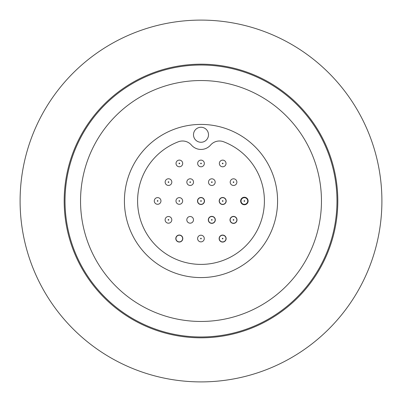 <?xml version="1.0" encoding="UTF-8"?>
<svg xmlns="http://www.w3.org/2000/svg" width="402" height="402" viewBox="0 0 402 402"><rect width="100%" height="100%" fill="white"/><g stroke="black" fill="none" stroke-linecap="round" stroke-linejoin="round"><path stroke-width="0.6" d="M381.9 201A180.9 180.9 0 0 0 110.55 44.336A180.9 180.9 0 0 0 110.55 357.664A180.9 180.9 0 0 0 381.9 201M204.337 201A3.337 3.337 0 0 1 201 204.337A3.337 3.337 0 0 1 197.663 201A3.337 3.337 0 0 1 201 197.663A3.337 3.337 0 0 1 204.337 201M236.843 219.904A3.337 3.337 0 0 1 233.507 223.241A3.337 3.337 0 0 1 230.17 219.904A3.337 3.337 0 0 1 233.507 216.567A3.337 3.337 0 0 1 236.843 219.904M175.965 238.542A3.337 3.337 0 0 1 180.97 235.652A3.337 3.337 0 0 1 180.97 241.431A3.337 3.337 0 0 1 175.965 238.542M225.969 238.572A3.337 3.337 0 0 1 222.633 241.909A3.337 3.337 0 0 1 219.296 238.572A3.337 3.337 0 0 1 222.633 235.235A3.337 3.337 0 0 1 225.969 238.572M215.15 219.869A3.337 3.337 0 0 1 211.814 223.205A3.337 3.337 0 0 1 208.477 219.869A3.337 3.337 0 0 1 211.814 216.532A3.337 3.337 0 0 1 215.15 219.869M226.024 201A3.337 3.337 0 0 1 222.688 204.337A3.337 3.337 0 0 1 219.351 201A3.337 3.337 0 0 1 222.688 197.663A3.337 3.337 0 0 1 226.024 201M247.717 201A3.337 3.337 0 0 1 244.381 204.337A3.337 3.337 0 0 1 241.044 201A3.337 3.337 0 0 1 244.381 197.663A3.337 3.337 0 0 1 247.717 201M182.694 163.433A3.337 3.337 0 0 1 179.357 166.77A3.337 3.337 0 0 1 176.021 163.433A3.337 3.337 0 0 1 179.357 160.096A3.337 3.337 0 0 1 182.694 163.433M204.337 163.458A3.337 3.337 0 0 1 201 166.795A3.337 3.337 0 0 1 197.663 163.458A3.337 3.337 0 0 1 201 160.122A3.337 3.337 0 0 1 204.337 163.458M226.024 163.458A3.337 3.337 0 0 1 222.688 166.795A3.337 3.337 0 0 1 219.351 163.458A3.337 3.337 0 0 1 222.688 160.122A3.337 3.337 0 0 1 226.024 163.458M236.873 182.146A3.337 3.337 0 0 1 233.537 185.483A3.337 3.337 0 0 1 230.2 182.146A3.337 3.337 0 0 1 233.537 178.81A3.337 3.337 0 0 1 236.873 182.146M215.181 182.146A3.337 3.337 0 0 1 211.844 185.483A3.337 3.337 0 0 1 208.507 182.146A3.337 3.337 0 0 1 211.844 178.81A3.337 3.337 0 0 1 215.181 182.146M193.518 182.131A3.337 3.337 0 0 1 190.181 185.468A3.337 3.337 0 0 1 186.845 182.131A3.337 3.337 0 0 1 190.181 178.795A3.337 3.337 0 0 1 193.518 182.131M171.825 182.106A3.337 3.337 0 0 1 168.488 185.443A3.337 3.337 0 0 1 165.152 182.106A3.337 3.337 0 0 1 168.488 178.769A3.337 3.337 0 0 1 171.825 182.106M160.956 200.945A3.337 3.337 0 0 1 157.619 204.281A3.337 3.337 0 0 1 154.283 200.945A3.337 3.337 0 0 1 157.619 197.608A3.337 3.337 0 0 1 160.956 200.945M182.649 200.97A3.337 3.337 0 0 1 179.312 204.306A3.337 3.337 0 0 1 175.975 200.97A3.337 3.337 0 0 1 179.312 197.633A3.337 3.337 0 0 1 182.649 200.97M186.814 219.844A3.337 3.337 0 0 1 191.819 216.954A3.337 3.337 0 0 1 191.819 222.733A3.337 3.337 0 0 1 186.814 219.844M171.8 219.844A3.337 3.337 0 0 1 168.458 223.18A3.337 3.337 0 0 1 165.121 219.844A3.337 3.337 0 0 1 168.458 216.507A3.337 3.337 0 0 1 171.8 219.844M204.276 238.542A3.337 3.337 0 0 1 200.94 241.878A3.337 3.337 0 0 1 197.603 238.542A3.337 3.337 0 0 1 200.94 235.205A3.337 3.337 0 0 1 204.276 238.542M240.627 201A3.754 3.754 0 0 1 246.255 197.749A3.754 3.754 0 0 1 246.255 204.251A3.754 3.754 0 0 1 240.627 201M197.498 201A3.502 3.502 0 0 0 202.754 204.035A3.502 3.502 0 0 0 202.754 197.965A3.502 3.502 0 0 0 197.498 201M237.009 219.904A3.502 3.502 0 0 0 231.753 216.869A3.502 3.502 0 0 0 231.753 222.939A3.502 3.502 0 0 0 237.009 219.904M175.795 238.537A3.502 3.502 0 0 0 181.051 241.567A3.502 3.502 0 0 0 181.051 235.502A3.502 3.502 0 0 0 175.795 238.537M226.135 238.572A3.502 3.502 0 0 0 220.879 235.542A3.502 3.502 0 0 0 220.879 241.607A3.502 3.502 0 0 0 226.135 238.572M208.311 219.869A3.502 3.502 0 0 0 213.568 222.904A3.502 3.502 0 0 0 213.568 216.834A3.502 3.502 0 0 0 208.311 219.869M219.185 201A3.502 3.502 0 0 0 224.442 204.035A3.502 3.502 0 0 0 224.442 197.965A3.502 3.502 0 0 0 219.185 201M210.603 145.047A11.678 11.678 0 0 1 223.607 141.765A63.4 63.4 0 0 1 251.657 239.125A63.4 63.4 0 0 1 150.343 239.125A63.4 63.4 0 0 1 178.393 141.765A11.678 11.678 0 0 1 191.397 145.047A12.678 12.678 0 0 0 210.603 145.047M208.507 134.76A7.507 7.507 0 0 0 197.246 128.263A7.507 7.507 0 0 0 197.246 141.263A7.507 7.507 0 0 0 208.507 134.76M124.419 201A76.581 76.581 0 0 1 239.29 134.68A76.581 76.581 0 0 1 239.29 267.32A76.581 76.581 0 0 1 124.419 201M321.459 201A120.459 120.459 0 0 0 201 80.541A120.459 120.459 0 0 0 80.541 201A120.459 120.459 0 0 0 201 321.459A120.459 120.459 0 0 0 321.459 201M336.976 201A135.976 135.976 0 0 0 133.012 83.239A135.976 135.976 0 0 0 133.012 318.761A135.976 135.976 0 0 0 336.976 201M337.811 201A136.811 136.811 0 0 1 132.595 319.484A136.811 136.811 0 0 1 132.595 82.516A136.811 136.811 0 0 1 337.811 201M201.332 201A0.332 0.332 0 0 0 200.834 200.709A0.332 0.332 0 0 0 200.834 201.291A0.332 0.332 0 0 0 201.332 201M233.838 219.904A0.332 0.332 0 0 0 233.341 219.618A0.332 0.332 0 0 0 233.341 220.195A0.332 0.332 0 0 0 233.838 219.904M222.964 238.572A0.332 0.332 0 0 0 222.467 238.285A0.332 0.332 0 0 0 222.467 238.863A0.332 0.332 0 0 0 222.964 238.572M212.15 219.869A0.332 0.332 0 0 0 211.648 219.582A0.332 0.332 0 0 0 211.648 220.16A0.332 0.332 0 0 0 212.15 219.869M223.025 201A0.332 0.332 0 0 0 222.522 200.709A0.332 0.332 0 0 0 222.522 201.291A0.332 0.332 0 0 0 223.025 201M244.712 201A0.332 0.332 0 0 0 244.215 200.709A0.332 0.332 0 0 0 244.215 201.291A0.332 0.332 0 0 0 244.712 201M179.694 163.433A0.332 0.332 0 0 0 179.191 163.142A0.332 0.332 0 0 0 179.191 163.72A0.332 0.332 0 0 0 179.694 163.433M201.332 163.458A0.332 0.332 0 0 0 200.834 163.172A0.332 0.332 0 0 0 200.834 163.75A0.332 0.332 0 0 0 201.332 163.458M223.025 163.458A0.332 0.332 0 0 0 222.522 163.172A0.332 0.332 0 0 0 222.522 163.75A0.332 0.332 0 0 0 223.025 163.458M233.869 182.146A0.332 0.332 0 0 0 233.366 181.86A0.332 0.332 0 0 0 233.366 182.438A0.332 0.332 0 0 0 233.869 182.146M212.181 182.146A0.332 0.332 0 0 0 211.678 181.86A0.332 0.332 0 0 0 211.678 182.438A0.332 0.332 0 0 0 212.181 182.146M190.513 182.131A0.332 0.332 0 0 0 190.01 181.845A0.332 0.332 0 0 0 190.01 182.423A0.332 0.332 0 0 0 190.513 182.131M168.825 182.106A0.332 0.332 0 0 0 168.322 181.815A0.332 0.332 0 0 0 168.322 182.392A0.332 0.332 0 0 0 168.825 182.106M157.956 200.945A0.332 0.332 0 0 0 157.453 200.653A0.332 0.332 0 0 0 157.453 201.231A0.332 0.332 0 0 0 157.956 200.945M179.644 200.97A0.332 0.332 0 0 0 179.141 200.683A0.332 0.332 0 0 0 179.141 201.261A0.332 0.332 0 0 0 179.644 200.97M168.795 219.844A0.332 0.332 0 0 0 168.292 219.557A0.332 0.332 0 0 0 168.292 220.135A0.332 0.332 0 0 0 168.795 219.844M201.276 238.542A0.332 0.332 0 0 0 200.774 238.25A0.332 0.332 0 0 0 200.774 238.828A0.332 0.332 0 0 0 201.276 238.542"/></g></svg>
